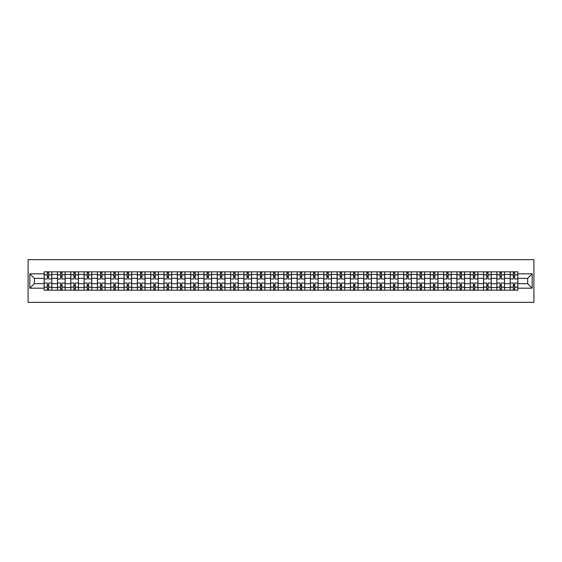 <?xml version="1.0" encoding="UTF-8"?>
<svg xmlns="http://www.w3.org/2000/svg" width="562" height="562" viewBox="0 0 562 562"><rect width="100%" height="100%" fill="white"/><g stroke="black" fill="none" stroke-linecap="round" stroke-linejoin="round"><path stroke-width="0.84" d="M28.1 302.335L533.9 302.335L533.9 259.665L28.1 259.665L28.1 302.335M57.465 290.175L57.465 274.425L51.83 274.425L51.83 290.175M51.83 274.425L51.83 271.825M57.465 274.425L57.465 271.825M65.143 271.825L65.143 290.175M70.777 290.175L70.777 271.825M78.455 271.825L78.455 290.175M84.089 290.175L84.089 271.825M91.775 271.825L91.775 290.175M97.409 290.175L97.409 271.825M105.087 271.825L105.087 290.175M110.721 290.175L110.721 271.825M118.406 271.825L118.406 290.175M124.033 290.175L124.033 271.825M131.719 271.825L131.719 290.175M137.353 290.175L137.353 271.825M145.031 271.825L145.031 290.175M150.665 290.175L150.665 271.825M158.351 271.825L158.351 290.175M163.985 290.175L163.985 271.825M171.663 271.825L171.663 290.175M177.297 290.175L177.297 271.825M184.975 271.825L184.975 290.175M190.609 290.175L190.609 271.825M198.295 271.825L198.295 290.175M203.929 290.175L203.929 271.825M211.607 271.825L211.607 290.175M217.241 290.175L217.241 271.825M224.926 271.825L224.926 290.175M230.553 290.175L230.553 271.825M238.239 271.825L238.239 290.175M243.873 290.175L243.873 271.825M251.551 271.825L251.551 290.175M257.185 290.175L257.185 271.825M264.871 271.825L264.871 290.175M270.505 290.175L270.505 271.825M278.183 271.825L278.183 290.175M283.817 290.175L283.817 271.825M291.495 271.825L291.495 290.175M297.129 290.175L297.129 271.825M304.815 271.825L304.815 290.175M310.449 290.175L310.449 271.825M318.127 271.825L318.127 290.175M323.761 290.175L323.761 271.825M331.447 271.825L331.447 290.175M337.074 290.175L337.074 271.825M344.759 271.825L344.759 290.175M350.393 290.175L350.393 271.825M358.071 271.825L358.071 290.175M363.705 290.175L363.705 271.825M371.391 271.825L371.391 290.175M377.025 290.175L377.025 271.825M384.703 271.825L384.703 290.175M390.337 290.175L390.337 271.825M398.015 271.825L398.015 290.175M403.649 290.175L403.649 271.825M411.335 271.825L411.335 290.175M416.969 290.175L416.969 271.825M424.647 271.825L424.647 290.175M430.281 290.175L430.281 271.825M437.967 271.825L437.967 290.175M443.594 290.175L443.594 271.825M451.279 271.825L451.279 290.175M456.913 290.175L456.913 271.825M464.591 271.825L464.591 290.175M470.225 290.175L470.225 271.825M477.911 271.825L477.911 290.175M483.545 290.175L483.545 271.825M491.223 271.825L491.223 290.175M496.857 290.175L496.857 271.825M504.536 271.825L504.536 290.175M510.17 290.175L510.17 271.825M510.17 283.648L504.536 283.648M496.857 283.648L491.223 283.648M483.545 283.648L477.911 283.648M470.225 283.648L464.591 283.648M456.913 283.648L451.279 283.648M443.594 283.648L437.967 283.648M430.281 283.648L424.647 283.648M416.969 283.648L411.335 283.648M403.649 283.648L398.015 283.648M390.337 283.648L384.703 283.648M377.025 283.648L371.391 283.648M363.705 283.648L358.071 283.648M350.393 283.648L344.759 283.648M337.074 283.648L331.447 283.648M323.761 283.648L318.127 283.648M310.449 283.648L304.815 283.648M297.129 283.648L291.495 283.648M283.817 283.648L278.183 283.648M270.505 283.648L264.871 283.648M257.185 283.648L251.551 283.648M243.873 283.648L238.239 283.648M230.553 283.648L224.926 283.648M217.241 283.648L211.607 283.648M203.929 283.648L198.295 283.648M190.609 283.648L184.975 283.648M177.297 283.648L171.663 283.648M163.985 283.648L158.351 283.648M150.665 283.648L145.031 283.648M137.353 283.648L131.719 283.648M124.033 283.648L118.406 283.648M110.721 283.648L105.087 283.648M97.409 283.648L91.775 283.648M84.089 283.648L78.455 283.648M70.777 283.648L65.143 283.648M57.465 283.648L51.83 283.648M510.17 278.352L504.536 278.352M496.857 278.352L491.223 278.352M483.545 278.352L477.911 278.352M470.225 278.352L464.591 278.352M456.913 278.352L451.279 278.352M443.594 278.352L437.967 278.352M430.281 278.352L424.647 278.352M416.969 278.352L411.335 278.352M403.649 278.352L398.015 278.352M390.337 278.352L384.703 278.352M377.025 278.352L371.391 278.352M363.705 278.352L358.071 278.352M350.393 278.352L344.759 278.352M337.074 278.352L331.447 278.352M323.761 278.352L318.127 278.352M310.449 278.352L304.815 278.352M297.129 278.352L291.495 278.352M283.817 278.352L278.183 278.352M270.505 278.352L264.871 278.352M257.185 278.352L251.551 278.352M243.873 278.352L238.239 278.352M230.553 278.352L224.926 278.352M217.241 278.352L211.607 278.352M203.929 278.352L198.295 278.352M190.609 278.352L184.975 278.352M177.297 278.352L171.663 278.352M163.985 278.352L158.351 278.352M150.665 278.352L145.031 278.352M137.353 278.352L131.719 278.352M124.033 278.352L118.406 278.352M110.721 278.352L105.087 278.352M97.409 278.352L91.775 278.352M84.089 278.352L78.455 278.352M70.777 278.352L65.143 278.352M57.465 278.352L51.83 278.352M34.331 283.648L44.145 283.648L44.145 278.352L34.331 278.352L34.331 283.648L29.807 288.173L29.807 273.827L44.145 273.827L44.145 278.352M517.855 278.352L517.855 283.648L527.669 283.648L527.669 278.352L517.855 278.352L517.855 271.825L44.145 271.825L44.145 273.827M517.855 273.827L532.193 273.827L532.193 288.173L517.855 288.173L517.855 283.648M44.145 283.648L44.145 290.175L517.855 290.175L517.855 288.173M44.145 288.173L29.807 288.173M48.669 288.896L47.306 288.896M47.306 273.104L48.669 273.104M61.982 288.896L60.619 288.896M60.619 273.104L61.982 273.104M75.301 288.896L73.931 288.896M73.931 273.104L75.301 273.104M88.613 288.896L87.251 288.896M87.251 273.104L88.613 273.104M101.933 288.896L100.563 288.896M100.563 273.104L101.933 273.104M115.245 288.896L113.882 288.896M113.882 273.104L115.245 273.104M128.558 288.896L127.195 288.896M127.195 273.104L128.558 273.104M141.877 288.896L140.507 288.896M140.507 273.104L141.877 273.104M155.189 288.896L153.826 288.896M153.826 273.104L155.189 273.104M168.509 288.896L167.139 288.896M167.139 273.104L168.509 273.104M181.821 288.896L180.451 288.896M180.451 273.104L181.821 273.104M195.133 288.896L193.771 288.896M193.771 273.104L195.133 273.104M208.453 288.896L207.083 288.896M207.083 273.104L208.453 273.104M221.765 288.896L220.402 288.896M220.402 273.104L221.765 273.104M235.078 288.896L233.715 288.896M233.715 273.104L235.078 273.104M248.397 288.896L247.027 288.896M247.027 273.104L248.397 273.104M261.709 288.896L260.347 288.896M260.347 273.104L261.709 273.104M275.029 288.896L273.659 288.896M273.659 273.104L275.029 273.104M288.341 288.896L286.971 288.896M286.971 273.104L288.341 273.104M301.654 288.896L300.291 288.896M300.291 273.104L301.654 273.104M314.973 288.896L313.603 288.896M313.603 273.104L314.973 273.104M328.285 288.896L326.922 288.896M326.922 273.104L328.285 273.104M341.598 288.896L340.235 288.896M340.235 273.104L341.598 273.104M354.917 288.896L353.547 288.896M353.547 273.104L354.917 273.104M368.229 288.896L366.867 288.896M366.867 273.104L368.229 273.104M381.549 288.896L380.179 288.896M380.179 273.104L381.549 273.104M394.861 288.896L393.491 288.896M393.491 273.104L394.861 273.104M408.174 288.896L406.811 288.896M406.811 273.104L408.174 273.104M421.493 288.896L420.123 288.896M420.123 273.104L421.493 273.104M434.805 288.896L433.442 288.896M433.442 273.104L434.805 273.104M448.118 288.896L446.755 288.896M446.755 273.104L448.118 273.104M461.437 288.896L460.067 288.896M460.067 273.104L461.437 273.104M474.749 288.896L473.387 288.896M473.387 273.104L474.749 273.104M488.069 288.896L486.699 288.896M486.699 273.104L488.069 273.104M501.381 288.896L500.018 288.896M500.018 273.104L501.381 273.104M514.694 288.896L513.331 288.896M513.331 273.104L514.694 273.104M29.807 273.827L34.331 278.352M527.669 283.648L532.193 288.173M527.669 278.352L532.193 273.827M51.788 290.175L51.788 278.991L48.669 278.991L48.669 271.825M47.306 271.825L47.306 278.991L44.187 278.991L44.187 271.825M51.788 278.991L51.788 271.825M44.187 290.175L44.187 283.009L47.306 283.009L47.306 290.175M48.669 290.175L48.669 283.009L51.788 283.009M47.306 277.115L48.669 277.115M44.187 283.009L44.187 278.991M48.669 284.885L47.306 284.885M48.669 289.065L47.306 289.065M47.306 285.995L48.669 285.995M48.669 276.005L47.306 276.005M47.306 272.935L48.669 272.935M65.101 290.175L65.101 278.991L61.982 278.991L61.982 271.825M60.619 271.825L60.619 278.991L57.507 278.991L57.507 271.825M65.101 278.991L65.101 271.825M57.507 290.175L57.507 283.009L60.619 283.009L60.619 290.175M61.982 290.175L61.982 283.009L65.101 283.009M60.619 277.115L61.982 277.115M57.507 283.009L57.507 278.991M61.982 284.885L60.619 284.885M61.982 289.065L60.619 289.065M60.619 285.995L61.982 285.995M61.982 276.005L60.619 276.005M60.619 272.935L61.982 272.935M78.413 290.175L78.413 278.991L75.301 278.991L75.301 271.825M73.931 271.825L73.931 278.991L70.819 278.991L70.819 271.825M78.413 278.991L78.413 271.825M70.819 290.175L70.819 283.009L73.931 283.009L73.931 290.175M75.301 290.175L75.301 283.009L78.413 283.009M73.931 277.115L75.301 277.115M70.819 283.009L70.819 278.991M75.301 284.885L73.931 284.885M75.301 289.065L73.931 289.065M73.931 285.995L75.301 285.995M75.301 276.005L73.931 276.005M73.931 272.935L75.301 272.935M91.732 290.175L91.732 278.991L88.613 278.991L88.613 271.825M87.251 271.825L87.251 278.991L84.131 278.991L84.131 271.825M91.732 278.991L91.732 271.825M84.131 290.175L84.131 283.009L87.251 283.009L87.251 290.175M88.613 290.175L88.613 283.009L91.732 283.009M87.251 277.115L88.613 277.115M84.131 283.009L84.131 278.991M88.613 284.885L87.251 284.885M88.613 289.065L87.251 289.065M87.251 285.995L88.613 285.995M88.613 276.005L87.251 276.005M87.251 272.935L88.613 272.935M105.045 290.175L105.045 278.991L101.933 278.991L101.933 271.825M100.563 271.825L100.563 278.991L97.451 278.991L97.451 271.825M105.045 278.991L105.045 271.825M97.451 290.175L97.451 283.009L100.563 283.009L100.563 290.175M101.933 290.175L101.933 283.009L105.045 283.009M100.563 277.115L101.933 277.115M97.451 283.009L97.451 278.991M101.933 284.885L100.563 284.885M101.933 289.065L100.563 289.065M100.563 285.995L101.933 285.995M101.933 276.005L100.563 276.005M100.563 272.935L101.933 272.935M118.357 290.175L118.357 278.991L115.245 278.991L115.245 271.825M113.882 271.825L113.882 278.991L110.763 278.991L110.763 271.825M118.357 278.991L118.357 271.825M110.763 290.175L110.763 283.009L113.882 283.009L113.882 290.175M115.245 290.175L115.245 283.009L118.357 283.009M113.882 277.115L115.245 277.115M110.763 283.009L110.763 278.991M115.245 284.885L113.882 284.885M115.245 289.065L113.882 289.065M113.882 285.995L115.245 285.995M115.245 276.005L113.882 276.005M113.882 272.935L115.245 272.935M131.677 290.175L131.677 278.991L128.558 278.991L128.558 271.825M127.195 271.825L127.195 278.991L124.083 278.991L124.083 271.825M131.677 278.991L131.677 271.825M124.083 290.175L124.083 283.009L127.195 283.009L127.195 290.175M128.558 290.175L128.558 283.009L131.677 283.009M127.195 277.115L128.558 277.115M124.083 283.009L124.083 278.991M128.558 284.885L127.195 284.885M128.558 289.065L127.195 289.065M127.195 285.995L128.558 285.995M128.558 276.005L127.195 276.005M127.195 272.935L128.558 272.935M144.989 290.175L144.989 278.991L141.877 278.991L141.877 271.825M140.507 271.825L140.507 278.991L137.395 278.991L137.395 271.825M144.989 278.991L144.989 271.825M137.395 290.175L137.395 283.009L140.507 283.009L140.507 290.175M141.877 290.175L141.877 283.009L144.989 283.009M140.507 277.115L141.877 277.115M137.395 283.009L137.395 278.991M141.877 284.885L140.507 284.885M141.877 289.065L140.507 289.065M140.507 285.995L141.877 285.995M141.877 276.005L140.507 276.005M140.507 272.935L141.877 272.935M158.308 290.175L158.308 278.991L155.189 278.991L155.189 271.825M153.826 271.825L153.826 278.991L150.707 278.991L150.707 271.825M158.308 278.991L158.308 271.825M150.707 290.175L150.707 283.009L153.826 283.009L153.826 290.175M155.189 290.175L155.189 283.009L158.308 283.009M153.826 277.115L155.189 277.115M150.707 283.009L150.707 278.991M155.189 284.885L153.826 284.885M155.189 289.065L153.826 289.065M153.826 285.995L155.189 285.995M155.189 276.005L153.826 276.005M153.826 272.935L155.189 272.935M171.621 290.175L171.621 278.991L168.509 278.991L168.509 271.825M167.139 271.825L167.139 278.991L164.027 278.991L164.027 271.825M171.621 278.991L171.621 271.825M164.027 290.175L164.027 283.009L167.139 283.009L167.139 290.175M168.509 290.175L168.509 283.009L171.621 283.009M167.139 277.115L168.509 277.115M164.027 283.009L164.027 278.991M168.509 284.885L167.139 284.885M168.509 289.065L167.139 289.065M167.139 285.995L168.509 285.995M168.509 276.005L167.139 276.005M167.139 272.935L168.509 272.935M184.933 290.175L184.933 278.991L181.821 278.991L181.821 271.825M180.451 271.825L180.451 278.991L177.339 278.991L177.339 271.825M184.933 278.991L184.933 271.825M177.339 290.175L177.339 283.009L180.451 283.009L180.451 290.175M181.821 290.175L181.821 283.009L184.933 283.009M180.451 277.115L181.821 277.115M177.339 283.009L177.339 278.991M181.821 284.885L180.451 284.885M181.821 289.065L180.451 289.065M180.451 285.995L181.821 285.995M181.821 276.005L180.451 276.005M180.451 272.935L181.821 272.935M198.253 290.175L198.253 278.991L195.133 278.991L195.133 271.825M193.771 271.825L193.771 278.991L190.651 278.991L190.651 271.825M198.253 278.991L198.253 271.825M190.651 290.175L190.651 283.009L193.771 283.009L193.771 290.175M195.133 290.175L195.133 283.009L198.253 283.009M193.771 277.115L195.133 277.115M190.651 283.009L190.651 278.991M195.133 284.885L193.771 284.885M195.133 289.065L193.771 289.065M193.771 285.995L195.133 285.995M195.133 276.005L193.771 276.005M193.771 272.935L195.133 272.935M211.565 290.175L211.565 278.991L208.453 278.991L208.453 271.825M207.083 271.825L207.083 278.991L203.971 278.991L203.971 271.825M211.565 278.991L211.565 271.825M203.971 290.175L203.971 283.009L207.083 283.009L207.083 290.175M208.453 290.175L208.453 283.009L211.565 283.009M207.083 277.115L208.453 277.115M203.971 283.009L203.971 278.991M208.453 284.885L207.083 284.885M208.453 289.065L207.083 289.065M207.083 285.995L208.453 285.995M208.453 276.005L207.083 276.005M207.083 272.935L208.453 272.935M224.877 290.175L224.877 278.991L221.765 278.991L221.765 271.825M220.402 271.825L220.402 278.991L217.283 278.991L217.283 271.825M224.877 278.991L224.877 271.825M217.283 290.175L217.283 283.009L220.402 283.009L220.402 290.175M221.765 290.175L221.765 283.009L224.877 283.009M220.402 277.115L221.765 277.115M217.283 283.009L217.283 278.991M221.765 284.885L220.402 284.885M221.765 289.065L220.402 289.065M220.402 285.995L221.765 285.995M221.765 276.005L220.402 276.005M220.402 272.935L221.765 272.935M238.197 290.175L238.197 278.991L235.078 278.991L235.078 271.825M233.715 271.825L233.715 278.991L230.603 278.991L230.603 271.825M238.197 278.991L238.197 271.825M230.603 290.175L230.603 283.009L233.715 283.009L233.715 290.175M235.078 290.175L235.078 283.009L238.197 283.009M233.715 277.115L235.078 277.115M230.603 283.009L230.603 278.991M235.078 284.885L233.715 284.885M235.078 289.065L233.715 289.065M233.715 285.995L235.078 285.995M235.078 276.005L233.715 276.005M233.715 272.935L235.078 272.935M251.509 290.175L251.509 278.991L248.397 278.991L248.397 271.825M247.027 271.825L247.027 278.991L243.915 278.991L243.915 271.825M251.509 278.991L251.509 271.825M243.915 290.175L243.915 283.009L247.027 283.009L247.027 290.175M248.397 290.175L248.397 283.009L251.509 283.009M247.027 277.115L248.397 277.115M243.915 283.009L243.915 278.991M248.397 284.885L247.027 284.885M248.397 289.065L247.027 289.065M247.027 285.995L248.397 285.995M248.397 276.005L247.027 276.005M247.027 272.935L248.397 272.935M264.828 290.175L264.828 278.991L261.709 278.991L261.709 271.825M260.347 271.825L260.347 278.991L257.227 278.991L257.227 271.825M264.828 278.991L264.828 271.825M257.227 290.175L257.227 283.009L260.347 283.009L260.347 290.175M261.709 290.175L261.709 283.009L264.828 283.009M260.347 277.115L261.709 277.115M257.227 283.009L257.227 278.991M261.709 284.885L260.347 284.885M261.709 289.065L260.347 289.065M260.347 285.995L261.709 285.995M261.709 276.005L260.347 276.005M260.347 272.935L261.709 272.935M278.141 290.175L278.141 278.991L275.029 278.991L275.029 271.825M273.659 271.825L273.659 278.991L270.547 278.991L270.547 271.825M278.141 278.991L278.141 271.825M270.547 290.175L270.547 283.009L273.659 283.009L273.659 290.175M275.029 290.175L275.029 283.009L278.141 283.009M273.659 277.115L275.029 277.115M270.547 283.009L270.547 278.991M275.029 284.885L273.659 284.885M275.029 289.065L273.659 289.065M273.659 285.995L275.029 285.995M275.029 276.005L273.659 276.005M273.659 272.935L275.029 272.935M291.453 290.175L291.453 278.991L288.341 278.991L288.341 271.825M286.971 271.825L286.971 278.991L283.859 278.991L283.859 271.825M291.453 278.991L291.453 271.825M283.859 290.175L283.859 283.009L286.971 283.009L286.971 290.175M288.341 290.175L288.341 283.009L291.453 283.009M286.971 277.115L288.341 277.115M283.859 283.009L283.859 278.991M288.341 284.885L286.971 284.885M288.341 289.065L286.971 289.065M286.971 285.995L288.341 285.995M288.341 276.005L286.971 276.005M286.971 272.935L288.341 272.935M304.773 290.175L304.773 278.991L301.654 278.991L301.654 271.825M300.291 271.825L300.291 278.991L297.172 278.991L297.172 271.825M304.773 278.991L304.773 271.825M297.172 290.175L297.172 283.009L300.291 283.009L300.291 290.175M301.654 290.175L301.654 283.009L304.773 283.009M300.291 277.115L301.654 277.115M297.172 283.009L297.172 278.991M301.654 284.885L300.291 284.885M301.654 289.065L300.291 289.065M300.291 285.995L301.654 285.995M301.654 276.005L300.291 276.005M300.291 272.935L301.654 272.935M318.085 290.175L318.085 278.991L314.973 278.991L314.973 271.825M313.603 271.825L313.603 278.991L310.491 278.991L310.491 271.825M318.085 278.991L318.085 271.825M310.491 290.175L310.491 283.009L313.603 283.009L313.603 290.175M314.973 290.175L314.973 283.009L318.085 283.009M313.603 277.115L314.973 277.115M310.491 283.009L310.491 278.991M314.973 284.885L313.603 284.885M314.973 289.065L313.603 289.065M313.603 285.995L314.973 285.995M314.973 276.005L313.603 276.005M313.603 272.935L314.973 272.935M331.397 290.175L331.397 278.991L328.285 278.991L328.285 271.825M326.922 271.825L326.922 278.991L323.803 278.991L323.803 271.825M331.397 278.991L331.397 271.825M323.803 290.175L323.803 283.009L326.922 283.009L326.922 290.175M328.285 290.175L328.285 283.009L331.397 283.009M326.922 277.115L328.285 277.115M323.803 283.009L323.803 278.991M328.285 284.885L326.922 284.885M328.285 289.065L326.922 289.065M326.922 285.995L328.285 285.995M328.285 276.005L326.922 276.005M326.922 272.935L328.285 272.935M344.717 290.175L344.717 278.991L341.598 278.991L341.598 271.825M340.235 271.825L340.235 278.991L337.123 278.991L337.123 271.825M344.717 278.991L344.717 271.825M337.123 290.175L337.123 283.009L340.235 283.009L340.235 290.175M341.598 290.175L341.598 283.009L344.717 283.009M340.235 277.115L341.598 277.115M337.123 283.009L337.123 278.991M341.598 284.885L340.235 284.885M341.598 289.065L340.235 289.065M340.235 285.995L341.598 285.995M341.598 276.005L340.235 276.005M340.235 272.935L341.598 272.935M358.029 290.175L358.029 278.991L354.917 278.991L354.917 271.825M353.547 271.825L353.547 278.991L350.435 278.991L350.435 271.825M358.029 278.991L358.029 271.825M350.435 290.175L350.435 283.009L353.547 283.009L353.547 290.175M354.917 290.175L354.917 283.009L358.029 283.009M353.547 277.115L354.917 277.115M350.435 283.009L350.435 278.991M354.917 284.885L353.547 284.885M354.917 289.065L353.547 289.065M353.547 285.995L354.917 285.995M354.917 276.005L353.547 276.005M353.547 272.935L354.917 272.935M371.349 290.175L371.349 278.991L368.229 278.991L368.229 271.825M366.867 271.825L366.867 278.991L363.747 278.991L363.747 271.825M371.349 278.991L371.349 271.825M363.747 290.175L363.747 283.009L366.867 283.009L366.867 290.175M368.229 290.175L368.229 283.009L371.349 283.009M366.867 277.115L368.229 277.115M363.747 283.009L363.747 278.991M368.229 284.885L366.867 284.885M368.229 289.065L366.867 289.065M366.867 285.995L368.229 285.995M368.229 276.005L366.867 276.005M366.867 272.935L368.229 272.935M384.661 290.175L384.661 278.991L381.549 278.991L381.549 271.825M380.179 271.825L380.179 278.991L377.067 278.991L377.067 271.825M384.661 278.991L384.661 271.825M377.067 290.175L377.067 283.009L380.179 283.009L380.179 290.175M381.549 290.175L381.549 283.009L384.661 283.009M380.179 277.115L381.549 277.115M377.067 283.009L377.067 278.991M381.549 284.885L380.179 284.885M381.549 289.065L380.179 289.065M380.179 285.995L381.549 285.995M381.549 276.005L380.179 276.005M380.179 272.935L381.549 272.935M397.973 290.175L397.973 278.991L394.861 278.991L394.861 271.825M393.491 271.825L393.491 278.991L390.379 278.991L390.379 271.825M397.973 278.991L397.973 271.825M390.379 290.175L390.379 283.009L393.491 283.009L393.491 290.175M394.861 290.175L394.861 283.009L397.973 283.009M393.491 277.115L394.861 277.115M390.379 283.009L390.379 278.991M394.861 284.885L393.491 284.885M394.861 289.065L393.491 289.065M393.491 285.995L394.861 285.995M394.861 276.005L393.491 276.005M393.491 272.935L394.861 272.935M411.293 290.175L411.293 278.991L408.174 278.991L408.174 271.825M406.811 271.825L406.811 278.991L403.692 278.991L403.692 271.825M411.293 278.991L411.293 271.825M403.692 290.175L403.692 283.009L406.811 283.009L406.811 290.175M408.174 290.175L408.174 283.009L411.293 283.009M406.811 277.115L408.174 277.115M403.692 283.009L403.692 278.991M408.174 284.885L406.811 284.885M408.174 289.065L406.811 289.065M406.811 285.995L408.174 285.995M408.174 276.005L406.811 276.005M406.811 272.935L408.174 272.935M424.605 290.175L424.605 278.991L421.493 278.991L421.493 271.825M420.123 271.825L420.123 278.991L417.011 278.991L417.011 271.825M424.605 278.991L424.605 271.825M417.011 290.175L417.011 283.009L420.123 283.009L420.123 290.175M421.493 290.175L421.493 283.009L424.605 283.009M420.123 277.115L421.493 277.115M417.011 283.009L417.011 278.991M421.493 284.885L420.123 284.885M421.493 289.065L420.123 289.065M420.123 285.995L421.493 285.995M421.493 276.005L420.123 276.005M420.123 272.935L421.493 272.935M437.917 290.175L437.917 278.991L434.805 278.991L434.805 271.825M433.442 271.825L433.442 278.991L430.323 278.991L430.323 271.825M437.917 278.991L437.917 271.825M430.323 290.175L430.323 283.009L433.442 283.009L433.442 290.175M434.805 290.175L434.805 283.009L437.917 283.009M433.442 277.115L434.805 277.115M430.323 283.009L430.323 278.991M434.805 284.885L433.442 284.885M434.805 289.065L433.442 289.065M433.442 285.995L434.805 285.995M434.805 276.005L433.442 276.005M433.442 272.935L434.805 272.935M451.237 290.175L451.237 278.991L448.118 278.991L448.118 271.825M446.755 271.825L446.755 278.991L443.643 278.991L443.643 271.825M451.237 278.991L451.237 271.825M443.643 290.175L443.643 283.009L446.755 283.009L446.755 290.175M448.118 290.175L448.118 283.009L451.237 283.009M446.755 277.115L448.118 277.115M443.643 283.009L443.643 278.991M448.118 284.885L446.755 284.885M448.118 289.065L446.755 289.065M446.755 285.995L448.118 285.995M448.118 276.005L446.755 276.005M446.755 272.935L448.118 272.935M464.549 290.175L464.549 278.991L461.437 278.991L461.437 271.825M460.067 271.825L460.067 278.991L456.955 278.991L456.955 271.825M464.549 278.991L464.549 271.825M456.955 290.175L456.955 283.009L460.067 283.009L460.067 290.175M461.437 290.175L461.437 283.009L464.549 283.009M460.067 277.115L461.437 277.115M456.955 283.009L456.955 278.991M461.437 284.885L460.067 284.885M461.437 289.065L460.067 289.065M460.067 285.995L461.437 285.995M461.437 276.005L460.067 276.005M460.067 272.935L461.437 272.935M477.869 290.175L477.869 278.991L474.749 278.991L474.749 271.825M473.387 271.825L473.387 278.991L470.268 278.991L470.268 271.825M477.869 278.991L477.869 271.825M470.268 290.175L470.268 283.009L473.387 283.009L473.387 290.175M474.749 290.175L474.749 283.009L477.869 283.009M473.387 277.115L474.749 277.115M470.268 283.009L470.268 278.991M474.749 284.885L473.387 284.885M474.749 289.065L473.387 289.065M473.387 285.995L474.749 285.995M474.749 276.005L473.387 276.005M473.387 272.935L474.749 272.935M491.181 290.175L491.181 278.991L488.069 278.991L488.069 271.825M486.699 271.825L486.699 278.991L483.587 278.991L483.587 271.825M491.181 278.991L491.181 271.825M483.587 290.175L483.587 283.009L486.699 283.009L486.699 290.175M488.069 290.175L488.069 283.009L491.181 283.009M486.699 277.115L488.069 277.115M483.587 283.009L483.587 278.991M488.069 284.885L486.699 284.885M488.069 289.065L486.699 289.065M486.699 285.995L488.069 285.995M488.069 276.005L486.699 276.005M486.699 272.935L488.069 272.935M504.493 290.175L504.493 278.991L501.381 278.991L501.381 271.825M500.018 271.825L500.018 278.991L496.899 278.991L496.899 271.825M504.493 278.991L504.493 271.825M496.899 290.175L496.899 283.009L500.018 283.009L500.018 290.175M501.381 290.175L501.381 283.009L504.493 283.009M500.018 277.115L501.381 277.115M496.899 283.009L496.899 278.991M501.381 284.885L500.018 284.885M501.381 289.065L500.018 289.065M500.018 285.995L501.381 285.995M501.381 276.005L500.018 276.005M500.018 272.935L501.381 272.935M517.813 290.175L517.813 278.991L514.694 278.991L514.694 271.825M513.331 271.825L513.331 278.991L510.212 278.991L510.212 271.825M517.813 278.991L517.813 271.825M510.212 290.175L510.212 283.009L513.331 283.009L513.331 290.175M514.694 290.175L514.694 283.009L517.813 283.009M513.331 277.115L514.694 277.115M510.212 283.009L510.212 278.991M514.694 284.885L513.331 284.885M514.694 289.065L513.331 289.065M513.331 285.995L514.694 285.995M514.694 276.005L513.331 276.005M513.331 272.935L514.694 272.935M496.857 274.425L491.223 274.425M483.545 274.425L477.911 274.425M470.225 274.425L464.591 274.425M456.913 274.425L451.279 274.425M443.594 274.425L437.967 274.425M430.281 274.425L424.647 274.425M416.969 274.425L411.335 274.425M403.649 274.425L398.015 274.425M390.337 274.425L384.703 274.425M377.025 274.425L371.391 274.425M363.705 274.425L358.071 274.425M350.393 274.425L344.759 274.425M337.074 274.425L331.447 274.425M323.761 274.425L318.127 274.425M310.449 274.425L304.815 274.425M297.129 274.425L291.495 274.425M283.817 274.425L278.183 274.425M270.505 274.425L264.871 274.425M257.185 274.425L251.551 274.425M243.873 274.425L238.239 274.425M230.553 274.425L224.926 274.425M217.241 274.425L211.607 274.425M203.929 274.425L198.295 274.425M190.609 274.425L184.975 274.425M177.297 274.425L171.663 274.425M163.985 274.425L158.351 274.425M150.665 274.425L145.031 274.425M137.353 274.425L131.719 274.425M124.033 274.425L118.406 274.425M110.721 274.425L105.087 274.425M97.409 274.425L91.775 274.425M84.089 274.425L78.455 274.425M70.777 274.425L65.143 274.425M510.17 274.425L504.536 274.425M496.857 287.575L491.223 287.575M483.545 287.575L477.911 287.575M470.225 287.575L464.591 287.575M456.913 287.575L451.279 287.575M443.594 287.575L437.967 287.575M430.281 287.575L424.647 287.575M416.969 287.575L411.335 287.575M403.649 287.575L398.015 287.575M390.337 287.575L384.703 287.575M377.025 287.575L371.391 287.575M363.705 287.575L358.071 287.575M350.393 287.575L344.759 287.575M337.074 287.575L331.447 287.575M323.761 287.575L318.127 287.575M310.449 287.575L304.815 287.575M297.129 287.575L291.495 287.575M283.817 287.575L278.183 287.575M270.505 287.575L264.871 287.575M257.185 287.575L251.551 287.575M243.873 287.575L238.239 287.575M230.553 287.575L224.926 287.575M217.241 287.575L211.607 287.575M203.929 287.575L198.295 287.575M190.609 287.575L184.975 287.575M177.297 287.575L171.663 287.575M163.985 287.575L158.351 287.575M150.665 287.575L145.031 287.575M137.353 287.575L131.719 287.575M124.033 287.575L118.406 287.575M110.721 287.575L105.087 287.575M97.409 287.575L91.775 287.575M84.089 287.575L78.455 287.575M70.777 287.575L65.143 287.575M57.465 287.575L51.83 287.575M510.17 287.575L504.536 287.575M51.788 274.769L48.669 274.769M47.306 274.769L44.187 274.769M47.306 274.881L44.187 274.881M47.306 287.119L44.187 287.119M47.306 287.231L44.187 287.231M51.788 287.231L48.669 287.231M51.788 274.881L48.669 274.881M51.788 287.119L48.669 287.119M65.101 274.769L61.982 274.769M60.619 274.769L57.507 274.769M60.619 274.881L57.507 274.881M60.619 287.119L57.507 287.119M60.619 287.231L57.507 287.231M65.101 287.231L61.982 287.231M65.101 274.881L61.982 274.881M65.101 287.119L61.982 287.119M78.413 274.769L75.301 274.769M73.931 274.769L70.819 274.769M73.931 274.881L70.819 274.881M73.931 287.119L70.819 287.119M73.931 287.231L70.819 287.231M78.413 287.231L75.301 287.231M78.413 274.881L75.301 274.881M78.413 287.119L75.301 287.119M91.732 274.769L88.613 274.769M87.251 274.769L84.131 274.769M87.251 274.881L84.131 274.881M87.251 287.119L84.131 287.119M87.251 287.231L84.131 287.231M91.732 287.231L88.613 287.231M91.732 274.881L88.613 274.881M91.732 287.119L88.613 287.119M105.045 274.769L101.933 274.769M100.563 274.769L97.451 274.769M100.563 274.881L97.451 274.881M100.563 287.119L97.451 287.119M100.563 287.231L97.451 287.231M105.045 287.231L101.933 287.231M105.045 274.881L101.933 274.881M105.045 287.119L101.933 287.119M118.357 274.769L115.245 274.769M113.882 274.769L110.763 274.769M113.882 274.881L110.763 274.881M113.882 287.119L110.763 287.119M113.882 287.231L110.763 287.231M118.357 287.231L115.245 287.231M118.357 274.881L115.245 274.881M118.357 287.119L115.245 287.119M131.677 274.769L128.558 274.769M127.195 274.769L124.083 274.769M127.195 274.881L124.083 274.881M127.195 287.119L124.083 287.119M127.195 287.231L124.083 287.231M131.677 287.231L128.558 287.231M131.677 274.881L128.558 274.881M131.677 287.119L128.558 287.119M144.989 274.769L141.877 274.769M140.507 274.769L137.395 274.769M140.507 274.881L137.395 274.881M140.507 287.119L137.395 287.119M140.507 287.231L137.395 287.231M144.989 287.231L141.877 287.231M144.989 274.881L141.877 274.881M144.989 287.119L141.877 287.119M158.308 274.769L155.189 274.769M153.826 274.769L150.707 274.769M153.826 274.881L150.707 274.881M153.826 287.119L150.707 287.119M153.826 287.231L150.707 287.231M158.308 287.231L155.189 287.231M158.308 274.881L155.189 274.881M158.308 287.119L155.189 287.119M171.621 274.769L168.509 274.769M167.139 274.769L164.027 274.769M167.139 274.881L164.027 274.881M167.139 287.119L164.027 287.119M167.139 287.231L164.027 287.231M171.621 287.231L168.509 287.231M171.621 274.881L168.509 274.881M171.621 287.119L168.509 287.119M184.933 274.769L181.821 274.769M180.451 274.769L177.339 274.769M180.451 274.881L177.339 274.881M180.451 287.119L177.339 287.119M180.451 287.231L177.339 287.231M184.933 287.231L181.821 287.231M184.933 274.881L181.821 274.881M184.933 287.119L181.821 287.119M198.253 274.769L195.133 274.769M193.771 274.769L190.651 274.769M193.771 274.881L190.651 274.881M193.771 287.119L190.651 287.119M193.771 287.231L190.651 287.231M198.253 287.231L195.133 287.231M198.253 274.881L195.133 274.881M198.253 287.119L195.133 287.119M211.565 274.769L208.453 274.769M207.083 274.769L203.971 274.769M207.083 274.881L203.971 274.881M207.083 287.119L203.971 287.119M207.083 287.231L203.971 287.231M211.565 287.231L208.453 287.231M211.565 274.881L208.453 274.881M211.565 287.119L208.453 287.119M224.877 274.769L221.765 274.769M220.402 274.769L217.283 274.769M220.402 274.881L217.283 274.881M220.402 287.119L217.283 287.119M220.402 287.231L217.283 287.231M224.877 287.231L221.765 287.231M224.877 274.881L221.765 274.881M224.877 287.119L221.765 287.119M238.197 274.769L235.078 274.769M233.715 274.769L230.603 274.769M233.715 274.881L230.603 274.881M233.715 287.119L230.603 287.119M233.715 287.231L230.603 287.231M238.197 287.231L235.078 287.231M238.197 274.881L235.078 274.881M238.197 287.119L235.078 287.119M251.509 274.769L248.397 274.769M247.027 274.769L243.915 274.769M247.027 274.881L243.915 274.881M247.027 287.119L243.915 287.119M247.027 287.231L243.915 287.231M251.509 287.231L248.397 287.231M251.509 274.881L248.397 274.881M251.509 287.119L248.397 287.119M264.828 274.769L261.709 274.769M260.347 274.769L257.227 274.769M260.347 274.881L257.227 274.881M260.347 287.119L257.227 287.119M260.347 287.231L257.227 287.231M264.828 287.231L261.709 287.231M264.828 274.881L261.709 274.881M264.828 287.119L261.709 287.119M278.141 274.769L275.029 274.769M273.659 274.769L270.547 274.769M273.659 274.881L270.547 274.881M273.659 287.119L270.547 287.119M273.659 287.231L270.547 287.231M278.141 287.231L275.029 287.231M278.141 274.881L275.029 274.881M278.141 287.119L275.029 287.119M291.453 274.769L288.341 274.769M286.971 274.769L283.859 274.769M286.971 274.881L283.859 274.881M286.971 287.119L283.859 287.119M286.971 287.231L283.859 287.231M291.453 287.231L288.341 287.231M291.453 274.881L288.341 274.881M291.453 287.119L288.341 287.119M304.773 274.769L301.654 274.769M300.291 274.769L297.172 274.769M300.291 274.881L297.172 274.881M300.291 287.119L297.172 287.119M300.291 287.231L297.172 287.231M304.773 287.231L301.654 287.231M304.773 274.881L301.654 274.881M304.773 287.119L301.654 287.119M318.085 274.769L314.973 274.769M313.603 274.769L310.491 274.769M313.603 274.881L310.491 274.881M313.603 287.119L310.491 287.119M313.603 287.231L310.491 287.231M318.085 287.231L314.973 287.231M318.085 274.881L314.973 274.881M318.085 287.119L314.973 287.119M331.397 274.769L328.285 274.769M326.922 274.769L323.803 274.769M326.922 274.881L323.803 274.881M326.922 287.119L323.803 287.119M326.922 287.231L323.803 287.231M331.397 287.231L328.285 287.231M331.397 274.881L328.285 274.881M331.397 287.119L328.285 287.119M344.717 274.769L341.598 274.769M340.235 274.769L337.123 274.769M340.235 274.881L337.123 274.881M340.235 287.119L337.123 287.119M340.235 287.231L337.123 287.231M344.717 287.231L341.598 287.231M344.717 274.881L341.598 274.881M344.717 287.119L341.598 287.119M358.029 274.769L354.917 274.769M353.547 274.769L350.435 274.769M353.547 274.881L350.435 274.881M353.547 287.119L350.435 287.119M353.547 287.231L350.435 287.231M358.029 287.231L354.917 287.231M358.029 274.881L354.917 274.881M358.029 287.119L354.917 287.119M371.349 274.769L368.229 274.769M366.867 274.769L363.747 274.769M366.867 274.881L363.747 274.881M366.867 287.119L363.747 287.119M366.867 287.231L363.747 287.231M371.349 287.231L368.229 287.231M371.349 274.881L368.229 274.881M371.349 287.119L368.229 287.119M384.661 274.769L381.549 274.769M380.179 274.769L377.067 274.769M380.179 274.881L377.067 274.881M380.179 287.119L377.067 287.119M380.179 287.231L377.067 287.231M384.661 287.231L381.549 287.231M384.661 274.881L381.549 274.881M384.661 287.119L381.549 287.119M397.973 274.769L394.861 274.769M393.491 274.769L390.379 274.769M393.491 274.881L390.379 274.881M393.491 287.119L390.379 287.119M393.491 287.231L390.379 287.231M397.973 287.231L394.861 287.231M397.973 274.881L394.861 274.881M397.973 287.119L394.861 287.119M411.293 274.769L408.174 274.769M406.811 274.769L403.692 274.769M406.811 274.881L403.692 274.881M406.811 287.119L403.692 287.119M406.811 287.231L403.692 287.231M411.293 287.231L408.174 287.231M411.293 274.881L408.174 274.881M411.293 287.119L408.174 287.119M424.605 274.769L421.493 274.769M420.123 274.769L417.011 274.769M420.123 274.881L417.011 274.881M420.123 287.119L417.011 287.119M420.123 287.231L417.011 287.231M424.605 287.231L421.493 287.231M424.605 274.881L421.493 274.881M424.605 287.119L421.493 287.119M437.917 274.769L434.805 274.769M433.442 274.769L430.323 274.769M433.442 274.881L430.323 274.881M433.442 287.119L430.323 287.119M433.442 287.231L430.323 287.231M437.917 287.231L434.805 287.231M437.917 274.881L434.805 274.881M437.917 287.119L434.805 287.119M451.237 274.769L448.118 274.769M446.755 274.769L443.643 274.769M446.755 274.881L443.643 274.881M446.755 287.119L443.643 287.119M446.755 287.231L443.643 287.231M451.237 287.231L448.118 287.231M451.237 274.881L448.118 274.881M451.237 287.119L448.118 287.119M464.549 274.769L461.437 274.769M460.067 274.769L456.955 274.769M460.067 274.881L456.955 274.881M460.067 287.119L456.955 287.119M460.067 287.231L456.955 287.231M464.549 287.231L461.437 287.231M464.549 274.881L461.437 274.881M464.549 287.119L461.437 287.119M477.869 274.769L474.749 274.769M473.387 274.769L470.268 274.769M473.387 274.881L470.268 274.881M473.387 287.119L470.268 287.119M473.387 287.231L470.268 287.231M477.869 287.231L474.749 287.231M477.869 274.881L474.749 274.881M477.869 287.119L474.749 287.119M491.181 274.769L488.069 274.769M486.699 274.769L483.587 274.769M486.699 274.881L483.587 274.881M486.699 287.119L483.587 287.119M486.699 287.231L483.587 287.231M491.181 287.231L488.069 287.231M491.181 274.881L488.069 274.881M491.181 287.119L488.069 287.119M504.493 274.769L501.381 274.769M500.018 274.769L496.899 274.769M500.018 274.881L496.899 274.881M500.018 287.119L496.899 287.119M500.018 287.231L496.899 287.231M504.493 287.231L501.381 287.231M504.493 274.881L501.381 274.881M504.493 287.119L501.381 287.119M517.813 274.769L514.694 274.769M513.331 274.769L510.212 274.769M513.331 274.881L510.212 274.881M513.331 287.119L510.212 287.119M513.331 287.231L510.212 287.231M517.813 287.231L514.694 287.231M517.813 274.881L514.694 274.881M517.813 287.119L514.694 287.119"/></g></svg>
